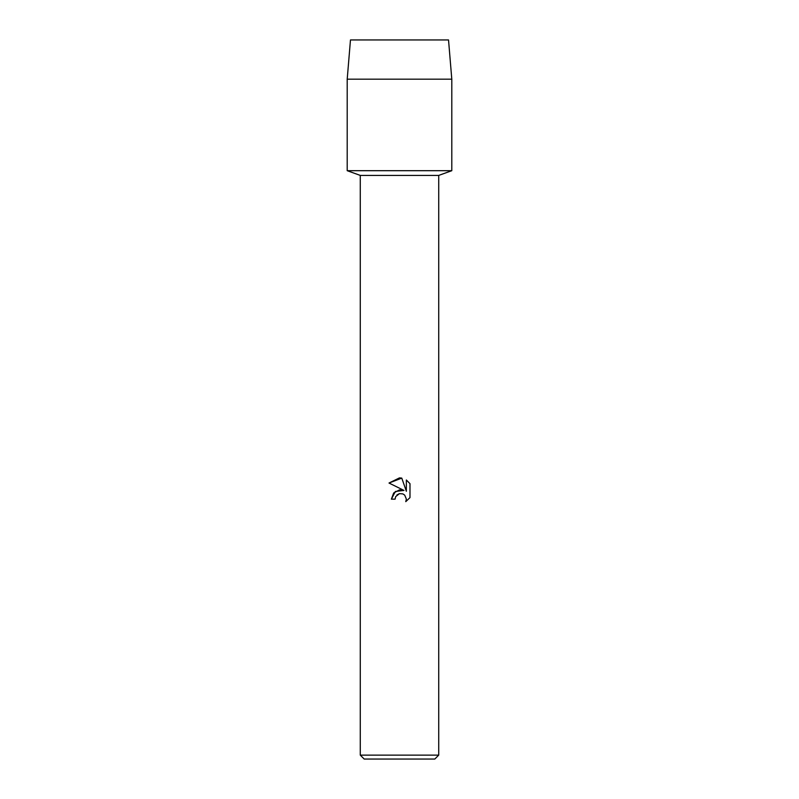 <?xml version="1.0" encoding="UTF-8"?>
<svg xmlns="http://www.w3.org/2000/svg" width="799" height="799" viewBox="0 0 799 799"><rect width="100%" height="100%" fill="white"/><g stroke="black" fill="none" stroke-linecap="round" stroke-linejoin="round"><path stroke-width="1.2" d="M448.529 39.95L350.471 39.95L448.529 39.95L451.795 79.171L451.795 170.696L399.5 170.696L451.795 170.696L438.721 175.41L438.721 755.125L360.279 755.125L364.194 759.05L434.806 759.05L438.721 755.125M360.279 755.125L360.279 175.41L438.721 175.41M395.086 499.155L395.685 496.598L395.086 499.155L391.38 499.155L393.677 492.973L399.5 489.877L403.994 490.426L389.013 483.035L399.5 477.872L401.777 478.112L406.351 491.295L406.351 479.999L409.987 483.675L409.987 497.607L405.772 501.642L406.371 499.125L404.713 495.14L402.886 493.912L399.5 493.622L402.886 493.912L404.713 495.14L406.371 499.125L405.772 501.642L409.987 497.607M403.994 490.426L395.355 491.475L391.38 499.155M396.953 494.931L399.44 493.632M409.987 483.675L406.351 479.999M401.777 478.112L389.013 483.035M399.5 493.622L395.685 496.598M350.471 39.95L347.205 79.171L347.205 170.696L399.5 170.696L347.205 170.696L360.279 175.41M347.205 79.171L451.795 79.171"/></g></svg>
